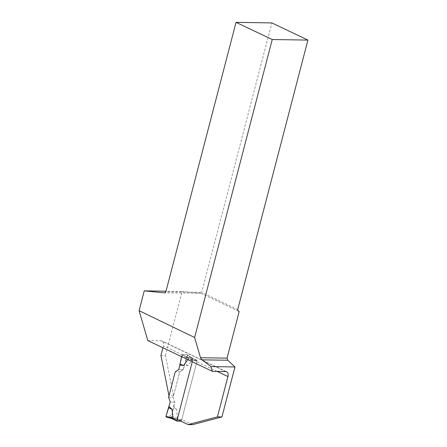 <?xml version="1.0" encoding="UTF-8"?>
<svg xmlns="http://www.w3.org/2000/svg" width="447" height="447" viewBox="0 0 447 447"><rect width="100%" height="100%" fill="white"/><g stroke="black" fill="none" stroke-linecap="round" stroke-linejoin="round"><path stroke-width="0.34" stroke-dasharray="2.23 1.68" d="M177.275 421.147L171.614 418.448L177.392 418.319L176.615 409.402L173.576 406.63L171.587 416.448L177.392 418.319M179.873 365.07L182.516 354.924A5.286 3.425 115.5 0 0 182.588 354.611L187.014 357.594L192.674 360.288L192.288 361.763L192.506 360.913A0.659 0.43 -64.5 0 1 193.121 360.293L196.736 360.349A0.659 0.43 -64.5 0 1 197.021 360.98L181.499 420.588A0.659 0.43 -64.5 0 1 180.979 421.191M193.121 360.293L187.466 357.6L188.26 359.198L187.902 359.673M160.92 355.51L165.435 355.583L173.503 395.863L179.733 371.954L183.209 369.658L179.733 371.954L175.218 371.887L179.733 371.954L173.112 397.377L174.755 402.116L173.576 406.63M192.607 424.65L181.784 419.493L197.183 360.36L191.528 357.661L187.109 354.678L183.209 369.658L187.505 355.343L192.774 359.271L188.036 365.557L184.387 365.138M187.466 357.6L191.076 357.656L192.774 359.271M166.228 417.017L170.966 417.096L175.498 418.554M168.597 397.305L173.112 397.377M174.755 402.116L170.24 402.043M170.966 417.096L171.587 416.448M176.615 409.402L173.581 407.737L172.078 414.302L168.497 417.057M187.477 357.689L182.482 354.605L187.22 354.683L191.338 357.751M182.482 354.605L181.862 355.253L188.26 359.198M181.543 356.645L181.862 355.253M183.209 369.658L178.694 369.591L183.209 369.658M187.505 355.343L187.388 354.739L191.819 358.036M188.036 365.557L184.957 364.048M181.784 419.493L177.269 419.42M165.435 355.583L182.141 291.45L166.005 291.198M238.419 311.078L201.172 293.333L182.141 291.45M162.937 347.777L163.44 345.833A5.286 3.425 -64.5 0 0 162.105 341.005A5.286 3.425 -64.5 0 0 161.132 340.782L147.817 340.575M173.503 395.863L168.988 395.796M201.172 293.333L164.3 292.83M238.441 311.129L201.262 293.411L201.675 292.372L165.848 291.813M237.72 309.547L201.675 292.372L271.865 22.914M192.674 360.288L197.183 360.36M187.014 357.594L191.528 357.661M182.588 354.611L187.109 354.678M169.061 406.563L170.24 402.043L174.755 402.116L173.581 407.737M180.884 421.203L175.23 418.509M192.506 360.913L188.064 358.796M181.499 420.588L177.057 418.47M197.021 360.98L192.579 358.868M196.736 360.349L191.076 357.656M217.046 371.373L184.365 355.801M182.516 354.924L163.44 345.833M225.618 371.513L161.132 340.782M196.853 360.377L191.35 357.756M226.59 371.731L162.105 341.005"/><path stroke-width="0.67" d="M180.979 421.191A0.659 0.43 -64.5 0 1 180.884 421.203L177.275 421.147A0.659 0.43 -64.5 0 1 176.984 420.515L192.288 361.763L177.269 419.42L188.092 424.577L192.607 424.65L221.935 416.945L234.96 366.959L227.774 360.243L227.048 358.142L239.206 311.453L238.419 311.078M171.737 418.526L166.15 417.006L171.642 418.493L172.877 418.247L172.101 409.335L169.061 406.563L165.943 416.358L172.877 418.247M187.902 359.673L183.521 365.484L179.873 365.07L181.543 356.645M178.694 369.591L179.873 365.07L178.694 369.591L175.218 371.887L178.694 369.591M162.937 347.777L160.92 355.51L168.988 395.796L175.218 371.887L168.597 397.305L170.24 402.043L165.943 416.358L166.228 417.017L168.497 417.057M166.228 417.017L165.943 416.358M172.101 409.335L168.485 407.653M183.521 365.484L179.867 363.964M166.005 291.198L144.252 290.857L139.09 310.671L147.817 340.575L212.297 371.301L225.618 371.513A5.286 3.425 115.5 0 1 226.59 371.731A5.286 3.425 115.5 0 1 227.925 376.558L217.426 416.872L188.092 424.577M217.426 416.872L221.935 416.945M212.297 371.301L210.923 366.579L234.96 366.959M210.923 366.579L202.111 359.841L227.774 360.243M272.24 39.526L307.91 40.09L271.865 22.914L236.038 22.35L272.24 39.526L194.618 337.507L200.519 357.729L202.111 359.841M194.618 337.507L139.09 310.671M236.038 22.35L165.848 291.813L164.3 292.83L144.252 290.857M200.519 357.729L227.048 358.142M307.91 40.09L237.72 309.547L238.441 311.129L239.206 311.453M176.984 420.515L172.542 418.398M227.925 376.558L217.046 371.373M177.152 421.119L171.709 418.526"/></g></svg>

